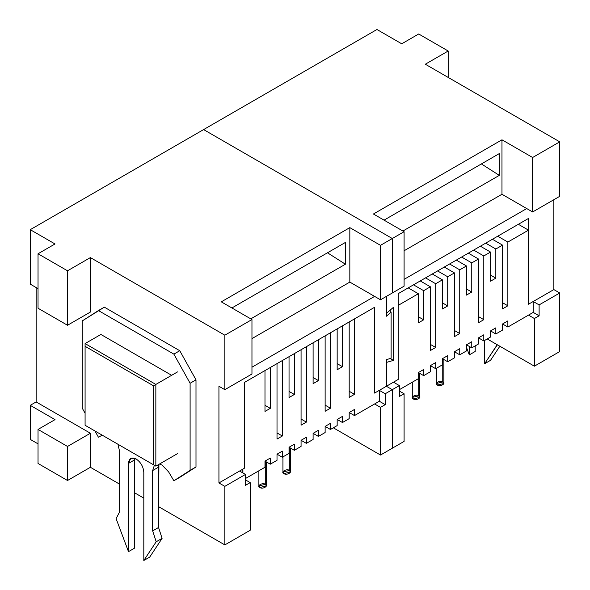 <?xml version="1.0" encoding="UTF-8"?>
<svg xmlns="http://www.w3.org/2000/svg" width="590" height="590" viewBox="0 0 590 590"><rect width="100%" height="100%" fill="white"/><g stroke="black" fill="none" stroke-linecap="round" stroke-linejoin="round"><path stroke-width="0.89" d="M398.184 293.673L398.184 379.459L398.184 293.673L528.5 218.44L528.5 304.226L553.855 289.587L553.855 199.715L553.855 289.587L559.748 292.994L559.748 351.544L534.393 366.183L487.222 338.948L534.393 366.183L559.748 351.544L559.748 292.994L539.113 304.905L539.113 315.798L534.393 318.526L534.393 366.183L534.393 318.526L539.113 315.798L539.113 304.905L559.748 292.994L553.855 289.587L533.212 301.505L539.113 304.905L533.212 301.505L528.5 304.226L528.5 218.44L398.184 293.673M390.226 358.521L393.471 360.394L393.471 307.287L393.471 360.394L386.391 362.437L386.391 386.266L398.184 379.459L393.471 382.18L399.364 385.587L392.291 389.673L386.391 386.266L386.391 362.437L393.471 360.394L390.226 358.521M386.391 313.415L393.471 307.287L386.391 313.415L386.391 296.394L386.391 313.415M526.73 208.565L404.084 279.372L526.73 208.565L532.623 211.972L559.748 196.308L559.748 141.843L559.748 196.308L532.623 211.972L501.965 194.265L501.965 139.8L373.426 214.008L501.965 139.8L532.623 157.501L532.623 211.972L532.623 157.501L559.748 141.843L532.623 157.501L501.965 139.8L501.965 194.265L526.73 208.565M392.291 292.994L392.291 238.522L203.609 129.586L392.291 238.522L392.291 292.994L404.084 286.18L404.084 231.715L392.291 238.522L404.084 231.715L373.426 214.008L404.084 231.715L404.084 286.18L392.291 292.994L392.291 238.522L380.498 245.329L380.498 299.801L392.291 292.994L380.498 299.801L374.598 296.394L251.959 367.201L374.598 296.394L380.498 299.801L380.498 245.329L392.291 238.522L203.609 129.586L376.958 29.5L30.252 229.672L203.609 129.586L392.291 238.522L392.291 292.994M392.291 448.23L392.291 389.673L392.291 448.23L404.084 441.416L380.498 455.038L333.328 427.802L380.498 455.038L392.291 448.23L392.291 389.673L399.364 385.587L399.364 396.48L399.364 385.587L393.471 382.18L386.391 386.266L392.291 389.673L385.218 393.759L385.218 404.651L380.498 407.373L380.498 455.038L380.498 407.373L385.218 404.651L379.318 401.244L385.218 404.651L385.218 393.759L379.318 390.351L386.391 386.266L386.391 359.635L391.111 358.27L391.111 312.139L386.391 316.225L386.391 296.394L386.391 316.225L391.111 312.139L390.093 310.215L391.111 312.139L391.111 358.27L386.391 359.635L386.391 386.266L392.291 389.673L392.291 448.23M404.084 250.78L501.965 194.265L404.084 250.78M499.31 175.37L402.904 231.029L499.31 175.37L499.31 153.584L499.31 175.37L481.388 163.931L499.31 175.37M384.038 220.136L499.31 153.584L384.038 220.136M425.309 64.222L559.748 141.843L425.309 64.222L448.186 51.013L418.708 33.991L401.724 43.8L376.958 29.5L401.724 43.8L418.708 33.991L448.186 51.013L425.309 64.222M404.084 441.416L404.084 393.759L399.364 396.48L404.084 393.759L399.364 391.037L404.084 393.759L404.084 441.416M448.186 77.43L448.186 51.013L448.186 77.43M533.212 312.398L539.113 315.798L533.212 312.398L533.212 301.505L528.5 304.226L528.5 230.152L518.359 224.296L528.5 230.152L507.857 242.062L528.5 230.152L528.5 304.226L533.212 301.505L533.212 312.398L507.857 327.037L533.212 312.398M528.5 315.119L534.393 318.526L528.5 315.119M442.758 381.973C446.851 383.249 439.653 387.401 437.448 385.041C433.355 383.766 440.546 379.613 442.758 381.973L436.349 383.507L437.448 385.041L443.857 383.507L442.758 381.973L442.758 358.89L442.758 381.973M418.701 395.868C422.794 397.136 415.596 401.289 413.391 398.928C409.298 397.653 416.488 393.5 418.701 395.868L412.292 397.395L413.391 398.928L419.8 397.395L418.701 395.868L418.701 372.784L418.701 395.868M466.469 347.333L469.301 354.885L469.301 346.441L469.301 354.885L475.193 351.478L475.193 345.895L475.193 351.478L469.301 354.885L466.469 347.333M484.626 340.445L484.626 363.735L497.009 345.01L496.846 344.508L497.363 344.803L484.626 363.735L490.526 360.328L499.848 346.234L490.526 360.328L484.626 363.735L484.626 340.445M497.717 236.207L507.857 242.062L507.857 305.79L502.555 308.858L502.555 245.13L492.414 239.275L502.555 245.13L495.829 249.01L502.555 245.13L502.555 308.858L507.857 305.79L507.857 242.062L497.717 236.207M398.184 305.384L418.354 293.739L408.214 287.883L418.354 293.739L398.184 305.384L398.184 379.459L393.471 382.18L398.184 379.459L398.184 305.384M413.516 284.822L423.657 290.678L430.383 286.792L420.242 280.936L430.383 286.792L423.657 290.678L423.657 319.817L418.354 322.878L418.354 293.739L418.354 322.878L423.657 319.817L423.657 290.678L413.516 284.822M425.545 277.875L435.686 283.731L442.412 279.852L432.271 273.996L442.412 279.852L435.686 283.731L435.686 347.458L430.383 350.526L430.383 286.792L430.383 350.526L435.686 347.458L435.686 283.731L425.545 277.875M437.574 270.928L447.714 276.784L454.44 272.905L444.3 267.049L454.44 272.905L447.714 276.784L447.714 305.93L442.412 308.99L442.412 279.852L442.412 308.99L447.714 305.93L447.714 276.784L437.574 270.928M449.602 263.988L459.743 269.844L466.469 265.957L456.328 260.109L466.469 265.957L459.743 269.844L459.743 333.571L454.44 336.632L454.44 272.905L454.44 336.632L459.743 333.571L459.743 269.844L449.602 263.988M461.631 257.041L471.771 262.897L478.497 259.017L468.357 253.162L478.497 259.017L471.771 262.897L471.771 292.035L466.469 295.103L466.469 265.957L466.469 295.103L471.771 292.035L471.771 262.897L461.631 257.041M473.659 250.094L483.8 255.949L490.526 252.07L480.385 246.214L490.526 252.07L483.8 255.949L483.8 319.684L478.497 322.745L478.497 259.017L478.497 322.745L483.8 319.684L483.8 255.949L473.659 250.094M485.688 243.154L495.829 249.01L495.829 278.148L490.526 281.209L490.526 252.07L490.526 281.209L495.829 278.148L495.829 249.01L485.688 243.154M399.364 389.673L418.354 378.714L418.354 372.585L423.657 369.517L423.657 375.646L430.383 371.766L430.383 365.638L435.686 362.577L435.686 368.706L442.412 364.819L442.412 358.691L447.714 355.63L447.714 361.759L454.44 357.879L454.44 351.751L459.743 348.683L459.743 354.811L466.469 350.932L466.469 344.803L471.771 341.743L471.771 347.871L478.497 343.985L478.497 337.864L483.8 334.796L483.8 340.924L490.526 337.045L490.526 330.916L495.829 327.848L495.829 333.977L502.555 330.098L502.555 323.969L507.857 320.908L507.857 327.037L502.555 323.969L502.555 330.098L495.829 333.977L490.526 330.916L490.526 337.045L483.8 340.924L478.497 337.864L478.497 343.985L471.771 347.871L466.469 344.803L466.469 350.932L459.743 354.811L454.44 351.751L454.44 357.879L447.714 361.759L442.412 358.691L442.412 364.819L435.686 368.706L430.383 365.638L430.383 371.766L423.657 375.646L418.354 372.585L418.354 378.714L399.364 389.673M423.657 369.517L418.354 372.585L423.657 375.646L423.657 369.517M418.354 316.756L423.657 319.817L418.354 316.756M435.686 362.577L430.383 365.638L435.686 368.706L435.686 362.577M430.383 344.398L435.686 347.458L430.383 344.398M447.714 355.63L442.412 358.691L447.714 361.759L447.714 355.63M442.412 302.862L447.714 305.93L442.412 302.862M459.743 348.683L454.44 351.751L459.743 354.811L459.743 348.683M454.44 330.503L459.743 333.571L454.44 330.503M471.771 341.743L466.469 344.803L471.771 347.871L471.771 341.743M466.469 288.975L471.771 292.035L466.469 288.975M483.8 334.796L478.497 337.864L483.8 340.924L483.8 334.796M478.497 316.616L483.8 319.684L478.497 316.616M495.829 327.848L490.526 330.916L495.829 333.977L495.829 327.848M490.526 275.088L495.829 278.148L490.526 275.088M507.857 320.908L502.555 323.969L507.857 327.037L507.857 320.908M502.555 302.729L507.857 305.79L502.555 302.729M250.19 530.27L224.834 544.909L158.555 506.64L224.834 544.909L250.19 530.27L250.19 482.613L245.469 485.334L245.469 474.441L224.834 486.352L224.834 544.909L224.834 486.352L218.934 482.952L244.29 468.312L244.29 382.519L374.598 307.287L374.598 393.08L379.318 390.351L385.218 393.759L392.291 389.673L386.391 386.266L374.598 393.08L374.598 307.287L244.29 382.519L244.29 468.312L218.934 482.952L218.934 386.266L218.934 482.952L224.834 486.352L245.469 474.441L239.577 471.034L245.469 474.441L245.469 485.334L250.19 482.613L245.469 479.884L250.19 482.613L250.19 530.27M143.812 498.13L134.38 492.687L143.812 498.13M119.637 484.176L90.395 467.287L67.518 480.496L38.033 463.475L38.033 429.432L67.518 446.453L90.395 433.244L90.395 467.287L119.637 484.176M38.033 443.872L30.252 439.373L30.252 405.33L36.145 401.93L36.145 287.544L36.145 401.93L90.395 433.244L36.145 401.93L30.252 405.33L55.017 419.63L38.033 429.432L55.017 419.63L30.252 405.33L30.252 439.373L38.033 443.872M251.959 338.608L349.833 282.094L349.833 227.629L221.294 301.844L349.833 227.629L380.498 245.329L349.833 227.629L349.833 282.094L374.598 296.394L349.833 282.094L251.959 338.608M345.416 264.224L250.78 318.866L345.416 264.224L345.416 242.438L345.416 264.224L327.487 252.786L345.416 264.224M231.907 307.965L345.416 242.438L231.907 307.965M251.959 374.008L251.959 319.544L224.834 335.201L224.834 389.673L251.959 374.008L224.834 389.673L224.834 335.201L90.395 257.587L90.395 312.051L67.518 325.26L38.033 308.238L38.033 253.774L55.017 243.965L38.033 253.774L67.518 270.795L90.395 257.587L224.834 335.201L251.959 319.544L221.294 301.844L251.959 319.544L251.959 374.008M30.252 284.137L30.252 229.672L55.017 243.965L30.252 229.672L30.252 284.137L38.033 288.635L30.252 284.137M218.934 386.266L224.834 389.673L218.934 386.266M90.395 467.287L90.395 433.244L67.518 446.453L67.518 480.496L90.395 467.287M67.518 446.453L38.033 429.432L38.033 463.475L67.518 480.496L67.518 446.453M90.395 312.051L90.395 257.587L67.518 270.795L67.518 325.26L90.395 312.051M67.518 270.795L38.033 253.774L38.033 308.238L67.518 325.26L67.518 270.795M177.546 371.899L155.849 384.429L155.849 466.13L177.546 453.607L155.849 466.13L85.085 425.279L153.489 464.773L153.489 385.794L85.085 346.3L85.085 425.279L85.085 346.3L153.489 385.794L177.546 371.899M85.085 343.579L100.89 334.456L85.085 343.579L155.849 384.429L85.085 343.579L85.085 346.3L85.085 343.579M374.598 403.973L380.498 407.373L374.598 403.973M155.849 384.429L153.489 385.794L153.489 464.773L155.849 466.13L155.849 384.429M155.849 466.13L85.085 425.279L155.849 466.13M265.279 484.383C269.379 485.659 262.181 489.811 259.976 487.443C255.883 486.167 263.074 482.015 265.279 484.383L258.877 485.909L259.976 487.443L266.378 485.909L265.279 484.383L265.279 461.299L265.279 484.383M289.336 470.488C293.437 471.764 286.239 475.916 284.033 473.556C279.94 472.28 287.131 468.128 289.336 470.488L282.935 472.022L284.033 473.556L290.435 472.022L289.336 470.488L289.336 447.412L289.336 470.488M119.637 451.498L117.926 444.241L119.637 451.498L119.637 511.818L116.105 518.625L128.487 551.65L128.487 463.408C128.974 458.356 131.526 456.881 136.15 458.983C140.774 462.213 143.326 466.638 143.812 472.258C143.326 466.638 140.774 462.213 136.15 458.983L130.729 458.445L128.487 463.408L134.38 460.008L134.38 548.243L134.549 458.253L134.38 460.008L128.487 463.408L128.487 551.65L134.38 548.243L128.487 551.65L116.105 518.625L119.637 511.818L119.637 451.498M168.629 471.919L162.095 465.112L168.629 471.919L173.873 480.762L190.105 470.37L190.105 383.257L173.873 354.125L98.427 310.561L82.202 320.953L82.202 408.074L85.085 413.258L82.202 408.074L82.202 320.953L104.327 307.161L179.773 350.718L195.998 379.849L195.998 466.97L179.773 477.362L195.998 466.97L195.998 379.849L179.773 350.718L104.327 307.161L98.427 310.561L173.873 354.125L179.773 350.718L173.873 354.125L190.105 383.257L195.998 379.849L190.105 383.257L190.105 470.37L195.998 466.97L173.873 480.762L179.773 477.362L173.873 480.762L168.629 471.919M94.96 430.98L98.427 437.205L102.232 435.184L98.427 437.205L94.96 430.98M143.812 472.258L143.812 560.5L156.195 541.775L152.663 530.882L152.663 470.555L154.374 465.281L152.663 470.555L158.555 467.155L158.555 527.475L162.095 538.375L149.713 557.093L162.095 538.375L158.555 527.475L158.924 464.352L158.555 467.155L152.663 470.555L152.663 530.882L158.555 527.475L152.663 530.882L156.195 541.775L162.095 538.375L156.195 541.775L143.812 560.5L149.713 557.093L143.812 560.5L143.812 472.258M159.484 464.028L162.095 465.112L159.484 464.028M100.772 334.39L171.528 375.24L100.772 334.39M354.494 318.895L374.598 307.287L354.494 318.895L354.494 394.334L349.192 397.402L349.192 321.963L342.466 325.842L349.192 321.963L349.192 397.402L354.494 394.334L354.494 318.895M244.29 382.519L264.984 370.572L244.29 382.519L244.29 468.312L239.577 471.034L244.29 468.312L244.29 382.519M270.294 367.511L277.012 363.632L270.294 367.511L270.294 408.361L264.984 411.422L264.984 370.572L264.984 411.422L270.294 408.361L270.294 367.511M282.322 360.564L289.041 356.685L282.322 360.564L282.322 436.003L277.012 439.071L277.012 363.632L277.012 439.071L282.322 436.003L282.322 360.564M294.351 353.624L301.07 349.737L294.351 353.624L294.351 394.474L289.041 397.535L289.041 356.685L289.041 397.535L294.351 394.474L294.351 353.624M306.38 346.677L313.106 342.797L306.38 346.677L306.38 422.116L301.07 425.176L301.07 349.737L301.07 425.176L306.38 422.116L306.38 346.677M318.408 339.729L325.134 335.85L318.408 339.729L318.408 380.579L313.106 383.648L313.106 342.797L313.106 383.648L318.408 380.579L318.408 339.729M330.437 332.79L337.163 328.903L330.437 332.79L330.437 408.228L325.134 411.289L325.134 335.85L325.134 411.289L330.437 408.228L330.437 332.79M342.466 325.842L342.466 366.692L337.163 369.76L337.163 328.903L337.163 369.76L342.466 366.692L342.466 325.842M245.469 478.527L264.984 467.258L264.984 461.129L270.294 458.061L270.294 464.19L277.012 460.311L277.012 454.182L282.322 451.121L282.322 457.25L289.041 453.363L289.041 447.242L294.351 444.174L294.351 450.303L301.07 446.424L301.07 440.295L306.38 437.227L306.38 443.356L313.106 439.476L313.106 433.348L318.408 430.287L318.408 436.416L325.134 432.529L325.134 426.408L330.437 423.34L330.437 429.468L337.163 425.589L337.163 419.461L342.466 416.393L342.466 422.521L349.192 418.642L349.192 412.513L354.494 409.453L354.494 415.581L379.318 401.244L379.318 390.351L374.598 393.08L374.598 307.287L374.598 393.08L379.318 390.351L379.318 401.244L354.494 415.581L349.192 412.513L349.192 418.642L342.466 422.521L337.163 419.461L337.163 425.589L330.437 429.468L325.134 426.408L325.134 432.529L318.408 436.416L313.106 433.348L313.106 439.476L306.38 443.356L301.07 440.295L301.07 446.424L294.351 450.303L289.041 447.242L289.041 453.363L282.322 457.25L277.012 454.182L277.012 460.311L270.294 464.19L264.984 461.129L264.984 467.258L245.469 478.527M270.294 458.061L264.984 461.129L270.294 464.19L270.294 458.061M264.984 405.3L270.294 408.361L264.984 405.3M282.322 451.121L277.012 454.182L282.322 457.25L282.322 451.121M277.012 432.942L282.322 436.003L277.012 432.942M294.351 444.174L289.041 447.242L294.351 450.303L294.351 444.174M289.041 391.406L294.351 394.474L289.041 391.406M306.38 437.227L301.07 440.295L306.38 443.356L306.38 437.227M301.07 419.055L306.38 422.116L301.07 419.055M318.408 430.287L313.106 433.348L318.408 436.416L318.408 430.287M313.106 377.519L318.408 380.579L313.106 377.519M330.437 423.34L325.134 426.408L330.437 429.468L330.437 423.34M325.134 405.16L330.437 408.228L325.134 405.16M342.466 416.393L337.163 419.461L342.466 422.521L342.466 416.393M337.163 363.632L342.466 366.692L337.163 363.632M354.494 409.453L349.192 412.513L354.494 415.581L354.494 409.453M349.192 391.273L354.494 394.334L349.192 391.273M436.349 383.507L436.349 368.322M443.857 383.507L443.857 359.524M412.292 397.395L412.292 382.209M419.8 397.395L419.8 373.418M242.815 469.168L242.844 472.922M242.925 472.966L242.888 469.124M258.877 485.909L258.877 470.783M266.378 485.909L266.378 461.933M282.935 472.022L282.935 456.896M290.435 472.022L290.435 448.046"/></g></svg>
